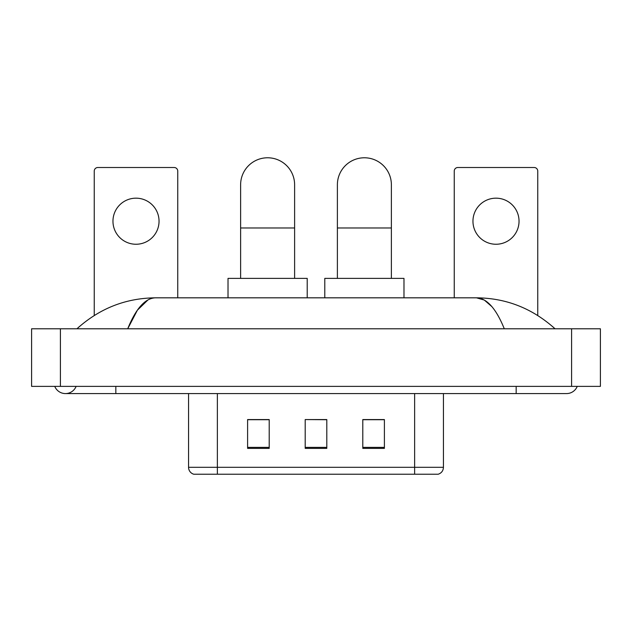 <?xml version="1.0" encoding="UTF-8"?>
<svg xmlns="http://www.w3.org/2000/svg" width="632" height="632" viewBox="0 0 632 632"><rect width="100%" height="100%" fill="white"/><g stroke="black" fill="none" stroke-linecap="round" stroke-linejoin="round"><path stroke-width="0.95" d="M188.557 467.309L217.361 467.309L217.361 474.221L414.639 474.221L414.639 467.309L443.443 467.309C443.237 470.761 441.515 473.06 438.252 474.221L193.748 474.221A7.197 7.197 0 0 1 188.557 467.309L188.557 393.578M384.398 448.372L384.398 419.569L362.8 419.569L362.8 448.372L384.398 448.372M269.2 448.372L269.2 419.569L247.602 419.569L247.602 448.372L269.2 448.372M326.799 448.372L326.799 419.569L305.201 419.569L305.201 448.372L326.799 448.372M305.201 419.569L326.799 419.719L305.201 419.569M269.2 419.719L247.602 419.719M384.398 419.719L362.8 419.719M54.763 386.381A11.518 11.518 0 0 0 76.117 386.381A11.518 11.518 0 0 1 54.763 386.381A11.518 11.518 0 0 0 65.444 393.578A11.518 11.518 0 0 1 54.763 386.381M577.237 386.381A11.518 11.518 0 0 1 566.556 393.578A11.518 11.518 0 0 0 577.237 386.381A11.518 11.518 0 0 1 566.556 393.578A11.518 11.518 0 0 0 577.237 386.381M504.289 328.782C496.033 308.448 486.759 298.13 476.465 297.822L155.535 297.822C145.242 298.13 135.967 308.448 127.711 328.782L137.405 310.162L148.062 299.845M60.403 328.782L600.4 328.782L600.4 386.381L31.6 386.381L31.6 328.782L60.403 328.782L60.403 386.381M552.589 326.554L555.038 328.782C532.381 308.369 506.185 298.051 476.465 297.822L484.31 300.058L491.83 306.583M79.411 326.554L76.962 328.782C99.516 308.416 125.705 298.099 155.535 297.822M135.999 198.172A23.036 23.036 0 0 0 112.962 221.216A23.036 23.036 0 0 0 135.999 244.252A23.036 23.036 0 0 0 159.043 221.216A23.036 23.036 0 0 0 135.999 198.172M177.758 297.822L177.758 171.098A3.602 3.602 0 0 0 174.163 167.504L97.841 167.504A3.602 3.602 0 0 0 94.239 171.098L94.239 315.487M240.618 278.38L240.618 184.781A27.002 27.002 0 0 1 267.613 157.779A27.002 27.002 0 0 1 294.615 184.781A27.002 27.002 0 0 0 267.613 157.779M294.615 278.38L294.615 184.781M307.215 297.822L307.215 278.38L228.018 278.38L228.018 297.822M337.385 278.38L337.385 184.781A27.002 27.002 0 0 1 364.387 157.779A27.002 27.002 0 0 1 391.382 184.781A27.002 27.002 0 0 0 364.387 157.779M391.382 278.38L391.382 184.781M403.982 297.822L403.982 278.38L324.785 278.38L324.785 297.822M496.002 198.172A23.036 23.036 0 0 0 472.957 221.216A23.036 23.036 0 0 0 496.002 244.252A23.036 23.036 0 0 0 519.038 221.216A23.036 23.036 0 0 0 496.002 198.172M537.761 315.487L537.761 171.098A3.602 3.602 0 0 0 534.159 167.504L457.837 167.504A3.602 3.602 0 0 0 454.242 171.098L454.242 297.822M217.361 393.578L217.361 467.309L414.639 467.309L414.639 393.578M326.799 447.369L305.201 447.369M269.2 447.369L247.602 447.369M384.398 447.369L362.8 447.369M516.162 386.381L516.162 393.578L566.556 393.578M115.838 386.381L115.838 393.578L516.162 393.578M571.597 328.782L571.597 386.381M240.618 227.978L294.615 227.978M337.385 227.978L391.382 227.978M443.443 467.309L443.443 393.578M115.838 393.578L65.444 393.578"/></g></svg>
